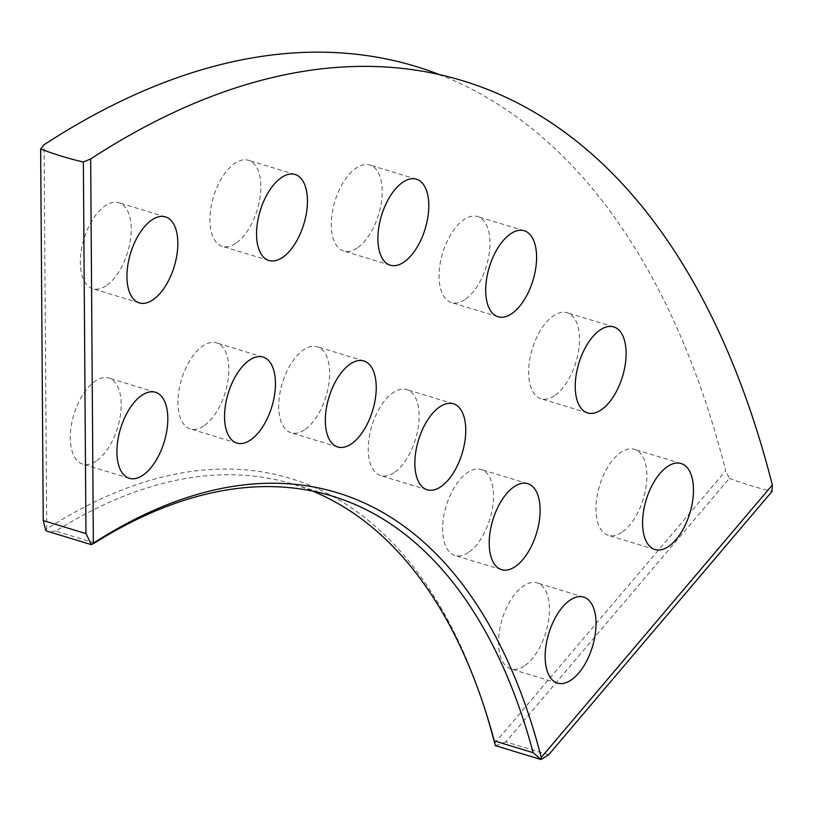 <?xml version="1.0" encoding="UTF-8"?>
<svg xmlns="http://www.w3.org/2000/svg" width="813" height="813" viewBox="0 0 813 813"><rect width="100%" height="100%" fill="white"/><g stroke="black" fill="none" stroke-linecap="round" stroke-linejoin="round"><path stroke-width="0.61" stroke-dasharray="4.07 3.05" d="M439.386 74.572A1268.92 644.028 -73.1 0 1 443.166 76.066A1268.92 644.028 -73.1 0 1 725.735 470.778L494.65 743.234M548.582 754.87L505.869 741.863L729.322 478.39L725.735 470.778M729.322 478.39A378.553 248.392 -13.9 0 0 750.206 485.463A378.553 248.392 -13.9 0 0 772.035 491.398M357.009 248.097A44.949 22.815 -73.1 0 1 343.635 250.993A44.949 22.815 -73.1 0 1 332.161 213.301A44.949 22.815 -73.1 0 1 356.45 167.874A44.949 22.815 -73.1 0 1 369.834 164.988A44.949 22.815 -73.1 0 1 381.297 202.681A44.949 22.815 -73.1 0 1 357.009 248.097M464.812 299.662A44.949 22.815 -73.1 0 1 451.428 302.548A44.949 22.815 -73.1 0 1 439.955 264.855A44.949 22.815 -73.1 0 1 464.243 219.439A44.949 22.815 -73.1 0 1 477.627 216.543A44.949 22.815 -73.1 0 1 489.091 254.235A44.949 22.815 -73.1 0 1 464.812 299.662M554.334 395.829A44.949 22.815 -73.1 0 1 540.96 398.726A44.949 22.815 -73.1 0 1 529.487 361.033A44.949 22.815 -73.1 0 1 553.775 315.617A44.949 22.815 -73.1 0 1 567.159 312.72A44.949 22.815 -73.1 0 1 578.622 350.413A44.949 22.815 -73.1 0 1 554.334 395.829M621.691 532.424A44.949 22.815 -73.1 0 1 608.317 535.32A44.949 22.815 -73.1 0 1 596.844 497.627A44.949 22.815 -73.1 0 1 621.132 452.211A44.949 22.815 -73.1 0 1 634.506 449.315A44.949 22.815 -73.1 0 1 645.979 487.007A44.949 22.815 -73.1 0 1 621.691 532.424M235.658 243.412A44.949 22.815 -73.1 0 1 222.284 246.309A44.949 22.815 -73.1 0 1 210.811 208.616A44.949 22.815 -73.1 0 1 235.099 163.189A44.949 22.815 -73.1 0 1 248.483 160.303A44.949 22.815 -73.1 0 1 259.947 197.996A44.949 22.815 -73.1 0 1 235.658 243.412M106.056 285.81A44.949 22.815 -73.1 0 1 92.682 288.696A44.949 22.815 -73.1 0 1 81.209 251.004A44.949 22.815 -73.1 0 1 105.497 205.587A44.949 22.815 -73.1 0 1 118.881 202.691A44.949 22.815 -73.1 0 1 130.344 240.384A44.949 22.815 -73.1 0 1 106.056 285.81M304.448 429.874A44.949 22.815 -73.1 0 1 291.064 432.77A44.949 22.815 -73.1 0 1 279.601 395.077A44.949 22.815 -73.1 0 1 303.889 349.651A44.949 22.815 -73.1 0 1 317.263 346.765A44.949 22.815 -73.1 0 1 328.737 384.458A44.949 22.815 -73.1 0 1 304.448 429.874M393.97 472.699A44.949 22.815 -73.1 0 1 380.596 475.585A44.949 22.815 -73.1 0 1 369.122 437.892A44.949 22.815 -73.1 0 1 393.411 392.476A44.949 22.815 -73.1 0 1 406.795 389.579A44.949 22.815 -73.1 0 1 418.258 427.272A44.949 22.815 -73.1 0 1 393.97 472.699M468.329 552.566A44.949 22.815 -73.1 0 1 454.955 555.462A44.949 22.815 -73.1 0 1 443.481 517.769A44.949 22.815 -73.1 0 1 467.77 472.353A44.949 22.815 -73.1 0 1 481.144 469.457A44.949 22.815 -73.1 0 1 492.617 507.149A44.949 22.815 -73.1 0 1 468.329 552.566M524.263 666.01A44.949 22.815 -73.1 0 1 510.889 668.906A44.949 22.815 -73.1 0 1 499.416 631.213A44.949 22.815 -73.1 0 1 523.704 585.787A44.949 22.815 -73.1 0 1 537.088 582.901A44.949 22.815 -73.1 0 1 548.551 620.593A44.949 22.815 -73.1 0 1 524.263 666.01M203.667 425.982A44.949 22.815 -73.1 0 1 190.283 428.878A44.949 22.815 -73.1 0 1 178.819 391.185A44.949 22.815 -73.1 0 1 203.108 345.769A44.949 22.815 -73.1 0 1 216.482 342.873A44.949 22.815 -73.1 0 1 227.955 380.565A44.949 22.815 -73.1 0 1 203.667 425.982M96.025 461.195A44.949 22.815 -73.1 0 1 82.652 464.081A44.949 22.815 -73.1 0 1 71.178 426.398A44.949 22.815 -73.1 0 1 95.467 380.972A44.949 22.815 -73.1 0 1 108.851 378.075A44.949 22.815 -73.1 0 1 120.314 415.768A44.949 22.815 -73.1 0 1 96.025 461.195M94.633 542.952L55.762 531.113A833.579 423.075 -73.1 0 1 293.361 484.233A833.579 423.075 -73.1 0 1 312.517 491.072M484.436 707.686A838.274 425.453 106.9 0 0 483.725 705.471A838.274 425.453 106.9 0 0 46.737 529.009L44.054 144.744M505.869 741.863L495.554 745.684M46.737 529.009L45.843 530.635M55.762 531.113L48.18 531.519M443.166 76.066L435.412 73.709M390.25 265.19L343.635 250.993M498.044 316.745L451.428 302.548M587.575 412.923L540.96 398.726M654.932 549.517L608.317 535.32M268.9 260.506L222.284 246.309M139.297 302.893L92.682 288.696M337.68 446.967L291.064 432.77M427.211 489.782L380.596 475.585M501.57 569.659L454.955 555.462M557.505 683.103L510.889 668.906M236.898 443.075L190.283 428.878M129.267 478.288L82.652 464.081M332.232 496.082L293.361 484.233M155.466 392.273L108.851 378.075M263.097 357.07L216.482 342.873M583.704 597.098L537.088 582.901M527.759 483.654L481.144 469.457M453.41 403.776L406.795 389.579M363.878 360.962L317.263 346.765M165.496 216.888L118.881 202.691M295.099 174.5L248.483 160.303M681.131 463.512L634.506 449.315M613.774 326.917L567.159 312.72M524.243 230.74L477.627 216.543M416.449 179.185L369.834 164.988M485.148 709.871L483.725 705.471"/><path stroke-width="1.22" d="M439.386 74.572A1268.92 644.028 -73.1 0 0 44.054 144.744L40.65 149.003A378.553 277.812 -123.5 0 0 62.012 156.309A378.553 277.812 -123.5 0 0 83.363 162.021L90.67 158.942L93.353 543.206A838.274 425.453 -73.1 0 1 541.265 757.431L772.35 484.975L772.035 491.398L548.582 754.87L541.021 759.525L495.554 745.684L494.65 743.234A838.274 425.453 106.9 0 0 484.436 707.686M403.624 262.294A44.949 22.815 -73.1 0 1 390.25 265.19A44.949 22.815 -73.1 0 1 378.777 227.498A44.949 22.815 -73.1 0 1 403.065 182.082A44.949 22.815 -73.1 0 1 416.449 179.185A44.949 22.815 -73.1 0 1 427.912 216.878A44.949 22.815 -73.1 0 1 403.624 262.294M511.428 313.859A44.949 22.815 -73.1 0 1 498.044 316.745A44.949 22.815 -73.1 0 1 486.581 279.062A44.949 22.815 -73.1 0 1 510.859 233.636A44.949 22.815 -73.1 0 1 524.243 230.74A44.949 22.815 -73.1 0 1 535.706 268.432A44.949 22.815 -73.1 0 1 511.428 313.859M600.959 410.037A44.949 22.815 -73.1 0 1 587.575 412.923A44.949 22.815 -73.1 0 1 576.112 375.23A44.949 22.815 -73.1 0 1 600.39 329.814A44.949 22.815 -73.1 0 1 613.774 326.917A44.949 22.815 -73.1 0 1 625.238 364.61A44.949 22.815 -73.1 0 1 600.959 410.037M668.306 546.631A44.949 22.815 -73.1 0 1 654.932 549.517A44.949 22.815 -73.1 0 1 643.459 511.824A44.949 22.815 -73.1 0 1 667.747 466.408A44.949 22.815 -73.1 0 1 681.131 463.512A44.949 22.815 -73.1 0 1 692.595 501.204A44.949 22.815 -73.1 0 1 668.306 546.631M282.274 257.609A44.949 22.815 -73.1 0 1 268.9 260.506A44.949 22.815 -73.1 0 1 257.426 222.813A44.949 22.815 -73.1 0 1 281.715 177.397A44.949 22.815 -73.1 0 1 295.099 174.5A44.949 22.815 -73.1 0 1 306.562 212.193A44.949 22.815 -73.1 0 1 282.274 257.609M152.671 300.007A44.949 22.815 -73.1 0 1 139.297 302.893A44.949 22.815 -73.1 0 1 127.824 265.211A44.949 22.815 -73.1 0 1 152.112 219.784A44.949 22.815 -73.1 0 1 165.496 216.888A44.949 22.815 -73.1 0 1 176.96 254.581A44.949 22.815 -73.1 0 1 152.671 300.007M351.064 444.071A44.949 22.815 -73.1 0 1 337.68 446.967A44.949 22.815 -73.1 0 1 326.216 409.274A44.949 22.815 -73.1 0 1 350.505 363.858A44.949 22.815 -73.1 0 1 363.878 360.962A44.949 22.815 -73.1 0 1 375.352 398.655A44.949 22.815 -73.1 0 1 351.064 444.071M440.585 486.896A44.949 22.815 -73.1 0 1 427.211 489.782A44.949 22.815 -73.1 0 1 415.738 452.099A44.949 22.815 -73.1 0 1 440.026 406.673A44.949 22.815 -73.1 0 1 453.41 403.776A44.949 22.815 -73.1 0 1 464.873 441.469A44.949 22.815 -73.1 0 1 440.585 486.896M514.944 566.773A44.949 22.815 -73.1 0 1 501.57 569.659A44.949 22.815 -73.1 0 1 490.097 531.966A44.949 22.815 -73.1 0 1 514.385 486.55A44.949 22.815 -73.1 0 1 527.759 483.654A44.949 22.815 -73.1 0 1 539.232 521.346A44.949 22.815 -73.1 0 1 514.944 566.773M570.878 680.207A44.949 22.815 -73.1 0 1 557.505 683.103A44.949 22.815 -73.1 0 1 546.031 645.41A44.949 22.815 -73.1 0 1 570.32 599.994A44.949 22.815 -73.1 0 1 583.704 597.098A44.949 22.815 -73.1 0 1 595.167 634.79A44.949 22.815 -73.1 0 1 570.878 680.207M250.282 440.179A44.949 22.815 -73.1 0 1 236.898 443.075A44.949 22.815 -73.1 0 1 225.435 405.382A44.949 22.815 -73.1 0 1 249.723 359.966A44.949 22.815 -73.1 0 1 263.097 357.07A44.949 22.815 -73.1 0 1 274.57 394.762A44.949 22.815 -73.1 0 1 250.282 440.179M142.641 475.392A44.949 22.815 -73.1 0 1 129.267 478.288A44.949 22.815 -73.1 0 1 117.794 440.595A44.949 22.815 -73.1 0 1 142.082 395.169A44.949 22.815 -73.1 0 1 155.466 392.273A44.949 22.815 -73.1 0 1 166.929 429.965A44.949 22.815 -73.1 0 1 142.641 475.392M40.65 149.003L43.241 520.594L85.965 533.602L83.363 162.021M312.517 491.072A833.579 423.075 -73.1 0 1 485.148 709.871A833.579 423.075 -73.1 0 1 494.284 740.856L533.165 752.696A833.579 423.075 106.9 0 0 332.232 496.082A833.579 423.075 106.9 0 0 94.633 542.952L91.432 544.517L93.353 543.206M90.67 158.942A1268.92 644.028 -73.1 0 1 435.412 73.709A1268.92 644.028 -73.1 0 1 772.35 484.975M541.265 757.431L541.021 759.525M85.965 533.602L91.422 544.68L48.18 531.519L45.843 530.635L43.241 520.594M533.165 752.696L540.889 759.484M495.3 745.592L494.284 740.856"/></g></svg>
